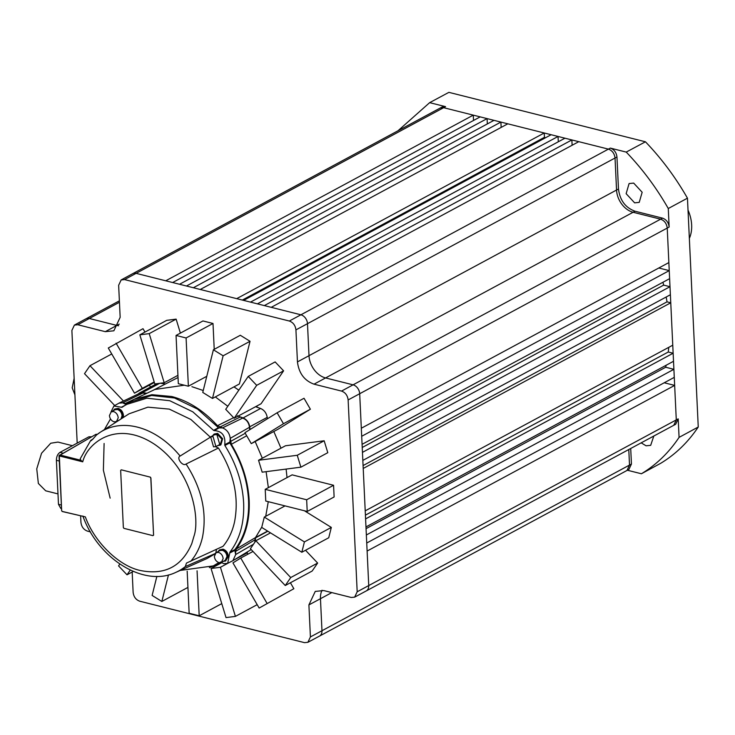 <?xml version="1.0" encoding="UTF-8"?>
<svg xmlns="http://www.w3.org/2000/svg" width="735" height="735" viewBox="0 0 735 735"><rect width="100%" height="100%" fill="white"/><g stroke="black" fill="none" stroke-linecap="round" stroke-linejoin="round"><path stroke-width="1.1" d="M97.176 434.44L95.688 434.716M91.36 440.632L90.681 440.513L80.207 458.805L80.822 460.248L59.792 454.956L59.204 455.525L95.908 434.357A0.79 0.57 -118.3 0 0 95.927 434.348L96.496 434.275M96.267 434.312L95.908 434.357A0.79 0.57 -118.3 0 1 96.276 434.312L97.075 434.514M653.819 436.039L650.677 445.346L646.074 445.805L641.177 442.847M633.68 183.098L642.16 192.267L639.22 202.373L634.617 202.842L626.137 193.673L629.087 183.557L633.68 183.098M178.035 377.524L152.65 390.524M154.662 389.513L184.31 385.195M74.143 378.268L72.195 387.841L74.924 394.888M229.908 552.169L234.842 549.633C244.755 536.679 249.321 520.261 248.549 500.351C247.438 480.359 241.19 461.212 229.807 442.911L224.873 445.483C236.266 463.785 242.522 482.923 243.634 502.915C244.406 522.815 239.831 539.233 229.908 552.169L227.685 563.322L223.771 563.671L220.482 561.99M253.456 544.267L235.705 554.521L232.894 560.676L227.685 563.322M254.935 542.108L254.87 539.903L235.613 551.379L235.705 554.521L234.796 550.386L229.862 552.931M191.899 386.674L203.237 390.515M215.327 396.918L227.795 406.271M127.256 403.249L133.981 399.39L151.943 394.686L171.668 396.496C188.362 400.86 203.632 410.589 217.477 425.684L233.62 417.673M111.003 411.931L113.888 406.032L121.982 407.328L126.365 404.498L146.825 398.195L169.757 400.722L192.809 411.83L213.609 430.379L218.424 427.641L219.094 427.899L214.289 430.637C222.145 431.105 225.636 435.781 224.754 444.684L224.873 445.483M213.609 430.379L214.289 430.637M121.312 407.254L126.374 404.654M218.01 551.617L219.59 549.863L222.319 549.596C225.388 550.708 227.152 553.078 227.611 556.707L225.59 561.016L223.265 561.375M225.599 561.016L228.383 556.294C227.914 552.665 226.15 550.294 223.082 549.174L219.59 549.863M212.553 435.818L214.124 434.063L216.853 433.797L221.86 439.162L220.132 445.217L217.808 445.575M220.132 445.217L220.904 444.804L222.631 438.749L217.624 433.384L214.124 434.063M113.089 410.801L114.669 409.055L117.389 408.779C120.457 409.891 122.23 412.262 122.69 415.891L122.405 418.068M123.204 417.553L123.462 415.477C122.993 411.848 121.229 409.478 118.16 408.366L114.669 409.055M215.833 553.262L185.312 566.584L186.479 563.065L223.063 546.28C228.548 539.655 232.361 531.598 234.502 522.107C239.279 497.494 233.923 472.798 218.424 448.028L215.585 446.742M215.814 552.821L216.476 549.321M185.275 566.584A79.72 57.734 61.7 0 1 175.858 572.363L206.985 558.536L214.804 554.034M214.354 556.404L216.118 552.637L218.506 552.389C221.189 553.372 222.733 555.439 223.146 558.618L221.373 562.385L218.993 562.633C216.301 561.65 214.758 559.583 214.354 556.404M221.373 562.385L225.222 560.318L226.986 556.542C226.582 553.372 225.039 551.296 222.347 550.322L219.967 550.561L216.118 552.637M213.527 446.834L210.66 436.838L213.049 436.599L215.915 446.586L213.527 446.834M215.915 446.586L219.756 444.519L216.889 434.523L214.501 434.762L210.66 436.838M109.432 415.587L111.196 411.82L113.585 411.582C116.268 412.555 117.811 414.632 118.216 417.802L116.452 421.578L114.063 421.816C111.38 420.843 109.837 418.766 109.432 415.587M121.018 418.95L122.065 415.734C121.652 412.555 120.108 410.479 117.425 409.505L115.037 409.744L111.196 411.82M72.397 445.704L57.955 442.075L50.733 443.233L41.555 453.238L36.75 468.856L38.358 483.455L45.699 490.815L57.991 493.902M90.405 531.874L87.529 531.148C83.707 529.76 81.511 526.811 80.933 522.291L80.639 516.135M77.193 443.113L71.883 330.456L74.391 325.1L77.791 324.751L105.298 331.669L113.861 330.796L120.163 317.318L118.647 285.29L121.156 279.934L124.564 279.585L289.333 321.03C293.155 322.417 295.351 325.366 295.929 329.886L297.445 361.905C298.897 373.261 304.428 380.675 314.029 384.166L341.536 391.084C345.358 392.472 347.554 395.421 348.133 399.941L357.182 591.776L354.656 597.142L351.266 597.481L323.767 590.563L315.251 591.409L308.902 604.914L310.409 636.942L307.892 642.307L304.501 642.647L139.724 601.202C135.911 599.815 133.706 596.866 133.127 592.355L132.171 572.032M397.957 130.793L429.653 102.652L448.892 92.353L645.449 141.791C661.546 158.558 675.548 177.346 687.455 198.174L698.25 427.007C688.043 442.259 675.502 454.377 660.609 463.353L641.407 473.763L627.396 470.244M445.557 106.648L442.148 106.998L440.228 108.027L443.637 107.687L445.557 106.648L429.653 102.652M284.362 506.268L284.5 505.753M257.535 407.41L256.487 406.216M238.82 390.156L233.969 386.876M287.027 477.594L286.117 469.086M280.981 448.185L273.824 431.5M150.739 386.922L149.168 385.269M144.97 332.064L143.003 328.683L108.293 348.013L134.496 393.17L154.35 382.476M180.387 333.102L176.124 319.128L166.744 320.341L139.834 334.838L154.8 383.946L164.19 382.733L149.214 333.626L139.834 334.838M214.225 349.318L213.003 323.473L202.961 320.947L176.051 335.445L178.32 383.688L188.371 386.224L186.093 337.971L176.051 335.445M212.479 398.453L239.389 383.955L250.038 341.288L240.308 335.27L213.398 349.768L202.759 392.435L212.479 398.453L223.128 355.786L213.398 349.768M234.162 418.243L261.072 403.745L283.591 370.835L275.138 361.914L248.228 376.412L225.709 409.321L234.162 418.243L256.68 385.333L248.228 376.412M310.381 409.22L304.033 398.269L277.123 412.767L244.93 432.694L251.278 443.646L278.188 429.148L310.381 409.22L283.471 423.718L277.123 412.767M297.252 455.277L300.881 467.175L327.792 452.687L324.163 440.779L285.456 445.777L258.545 460.266L297.252 455.277L324.163 440.779M306.66 499.772L307.212 511.468L334.122 496.97L333.571 485.275L292.126 474.856L265.216 489.345L306.66 499.772L333.571 485.275M331.32 527.408L304.409 541.906L301.828 552.251L328.738 537.754L331.32 527.408L304.428 510.77M317.639 563.056L290.729 577.545L285.263 585.529L312.173 571.031L317.639 563.056L305.512 550.258M293.862 588.717L259.152 608.047L293.862 588.717L290.408 582.754M247.796 554.254L247.355 552.784L245.527 553.014M578.776 141.671L571.867 139.935L264.324 305.595L271.224 307.331L578.776 141.671L608.415 149.122C612.246 150.519 614.451 153.486 615.039 158.016L616.959 156.987C616.38 152.448 614.175 149.49 610.335 148.093L289.333 321.03M564.958 138.198L558.049 136.462L250.506 302.122L257.415 303.858L564.958 138.198L571.867 139.935L572.115 145.254M551.14 134.725L544.231 132.989L236.688 298.649L243.597 300.385L551.14 134.725L558.049 136.462L558.297 141.781M507.812 123.82L500.903 122.083L193.36 287.743L200.269 289.48L507.812 123.82L544.231 132.989L544.442 137.335L242.339 300.064M493.993 120.347L487.094 118.611L179.542 284.27L186.451 286.007L493.993 120.347L500.903 122.083L501.16 127.412M480.185 116.874L473.276 115.138L165.733 280.798L172.642 282.534L480.185 116.874L487.094 118.611L487.342 123.939M645.449 141.791L626.229 152.09L610.335 148.093M698.25 427.007L679.076 437.38C668.859 452.659 656.309 464.786 641.407 473.763M679.076 437.38L678.203 418.877L676.283 419.906L673.756 425.299L675.667 424.27L678.203 418.877M669.153 227.032C668.574 222.494 666.36 219.535 662.529 218.139L660.609 219.177C664.449 220.573 666.654 223.541 667.233 228.071L669.153 227.032L668.28 208.519L687.455 198.174M669.622 278.666L362.079 444.326L362.456 452.365L669.998 286.705L668.859 262.579L361.317 428.239L361.693 436.278L669.245 270.618L658.808 267.999M672.755 345.193L365.212 510.853L365.598 518.892L673.141 353.232L670.384 294.744L362.833 460.404L363.219 468.452L670.761 302.792L667.022 301.846L666.186 297.004M674.28 377.358L366.728 543.018L367.114 551.057L674.657 385.397L673.517 361.28L365.975 526.94L366.352 534.979L673.894 369.319L665.68 367.252L666.112 365.267M626.229 152.09C642.353 168.875 656.364 187.682 668.28 208.519M255.174 441.551L262.331 458.227M266.107 471.668L268.358 487.617M268.275 501.674L265.721 516.31M261.789 527.087L255.541 537.533L267.613 531.074M114.724 405.555L84.516 373.674L89.973 365.699L111.748 353.967M123.443 401.016L89.973 365.699M154.185 381.934L142.296 388.346L116.093 343.181M142.296 388.346L134.496 393.17M176.124 319.128L149.214 333.626M177.925 375.337L164.19 382.733M213.003 323.473L186.093 337.971M206.774 376.302L188.371 386.224M250.038 341.288L223.128 355.786M283.591 370.835L256.68 385.333M283.471 423.718L251.278 443.646M300.881 467.175L262.175 472.173L258.545 460.266M307.212 511.468L265.767 501.04L265.216 489.345M304.409 541.906L264.288 517.082L285.051 505.891M301.828 552.251L261.706 527.427L264.288 517.082M290.729 577.545L255.863 540.749L270.498 532.866M285.263 585.529L250.396 548.733L255.863 540.749M266.952 603.214L240.749 558.049L252.987 551.461M259.152 608.047L232.949 562.881L240.749 558.049M257.186 604.657L235.411 616.389L220.445 567.273L229.173 562.569M234.437 559.739L247.355 552.784M235.411 616.389L226.031 617.602L211.055 568.486L221.639 562.78M220.445 567.273L211.055 568.486M221.768 603.619L199.194 615.783L197.072 570.819M199.194 615.783L189.152 613.256L187.168 571.168M187.93 587.403L161.847 601.46L168.462 574.917M161.847 601.46L152.117 595.442L156.877 576.359M133.292 571.435L127.017 574.807L130.26 570.075M127.017 574.807L118.565 565.895L119.814 564.057M626.992 470.464L628.921 469.417L631.438 464.033L629.518 465.071L626.992 470.464L319.449 636.124A7.91 5.733 -118.3 0 0 319.449 636.124A7.91 5.733 -118.3 0 0 321.976 630.731L310.409 636.942M631.438 464.033L630.713 448.488M662.529 218.139L635.031 211.221C625.448 207.739 619.927 200.333 618.475 189.005L616.959 156.987M473.524 120.457L473.276 115.138L443.637 107.687L136.094 273.346L165.733 280.798M545.489 137.767L544.442 137.335M670.384 294.744L669.998 286.705L663.65 285.106L662.942 282.258M673.517 361.28L673.141 353.232L668.28 352.01L668.767 347.343M354.656 597.142L366.205 590.958A7.91 5.733 -118.3 0 0 366.214 590.958A7.91 5.733 -118.3 0 0 368.74 585.565L676.283 419.906L674.657 385.397L664.22 382.779M255.33 541.52L255.541 537.533L254.87 539.903M255.56 406.712L260.603 408.485C264.233 410.075 266.438 413.042 267.228 417.379L267.393 418.785M156.693 383.716L139.292 393.087L142.443 392.591L159.651 383.321M160.359 383.229L164.916 383.918M362.226 447.477L663.65 285.106M363.081 465.567L667.022 301.846M365.414 515.152L668.28 352.01M366.058 528.64L665.68 367.252M250.065 429.516L249.735 426.796L267.228 417.379M260.603 408.485L243.11 417.912C246.749 419.492 248.963 422.45 249.735 426.796M243.11 417.912L238.066 416.139M146.899 393.262L142.443 392.591M138.024 394.089L139.292 393.087M249.652 429.773L249.496 427.274C248.843 422.643 246.565 419.584 242.66 418.105L237.405 415.799M127.55 403.074L125.373 403.423L145.925 393.703L142.921 393.014L139.668 393.317L118.96 403.147L122.672 402.817L142.921 393.014M235.613 551.379L236.284 548.99L255.541 537.533M242.66 418.105L222.448 427.908L217.477 425.684M219.094 427.899L222.448 427.908C226.894 429.598 229.495 433.08 230.23 438.354L249.496 427.274M246.703 435.754L231.341 444.298L230.23 438.354L229.807 442.911M113.888 406.032L118.96 403.147M125.373 403.423L122.672 402.817L126.098 404.516M231.341 444.298C242.164 462.306 248.108 481.048 249.174 500.507C249.946 519.902 245.646 536.054 236.284 548.99M234.842 549.633L234.796 550.386M218.846 562.587L213.297 565.895L219.499 562.725M221.327 562.597L209.383 567.659M218.424 427.641L197.596 409.101L174.526 397.993L151.585 395.476L131.096 401.788L126.365 404.498M104.104 443.481L103.378 470.198L110.149 498.137M210.265 437.086L190.898 419.483L169.307 409.119L147.891 407.162L129.038 413.814L100.355 432.198A79.72 57.734 61.7 0 1 180.121 456.049L180.121 456.049M104.398 429.608L110.489 418.941M213.297 565.895L180.24 570.415M96.505 434.991A79.72 57.734 61.7 0 1 100.355 432.198L96.496 434.973C92.573 439.521 90.791 441.239 91.158 440.136L93.235 438.859M90.681 440.513L91.158 440.136M218.424 448.028L186.074 464.024C182.721 466.863 176.023 457.841 180.121 456.04L210.357 437.206M186.074 464.024C201.721 488.343 207.196 512.699 202.511 537.083A79.72 57.734 61.7 0 1 190.677 561.375L190.677 561.375M80.822 460.248L82.743 461.819C87.024 443.6 116.112 418.996 154.506 444.262C192.689 470.271 200.058 519.287 193.948 536.284L191.78 543.652C181.912 566.547 164.677 575.477 140.073 570.443C118.758 565.849 94.356 541.971 85.343 516.88L62.457 511.477M85.343 516.88L62.245 511.514L61.657 510.715L59.351 455.939L82.743 461.819M59.792 454.956L59.351 455.939M121.349 469.84L120.76 470.253L121.349 469.84L150.381 477.153L121.349 469.84M150.17 477.162L150.804 478.044L153.587 535.181L152.999 535.595L153.587 535.181L150.905 477.998L150.381 477.153M152.898 535.64L153.496 535.098L152.898 535.64L123.903 528.346L123.351 527.491L120.659 470.437L121.257 469.895L120.659 470.437M61.372 505.055L58.478 504.329L60.775 508.399L61.538 508.583M62.778 453.1L59.976 452.392C57.652 454 56.466 456.637 56.402 460.312L59.296 461.038M59.976 452.392L88.898 436.81L90.745 437.279M91.664 436.755L88.898 436.81M58.478 504.329L56.402 460.312M689.356 238.351A33.24 24.071 -118.3 0 0 688.015 210.063M175.858 572.363L175.858 572.363C143.757 587.761 97.939 558.545 82.871 516.043M119.382 300.826L85.912 318.852A7.91 5.733 61.7 0 1 85.912 318.852A7.91 5.733 61.7 0 1 89.321 318.503L119.447 302.278M77.791 324.751L89.321 318.503L116.828 325.421L105.298 331.669M119.263 324.117L116.828 325.421A19.79 14.332 61.7 0 0 118.583 325.752M668.859 262.579L667.233 228.071L359.691 393.73L361.317 428.239M308.902 604.914L320.46 598.713L321.976 630.731L629.518 465.071L628.783 449.526M322.059 590.242A19.79 14.332 -118.3 0 0 320.46 598.713L331.825 592.594M367.114 551.057L368.74 585.565L357.182 591.776M366.352 534.979L366.728 543.018M365.598 518.892L365.975 526.94M363.219 468.452L365.212 510.853M362.456 452.365L362.833 460.404M361.693 436.278L362.079 444.326M348.133 399.941L359.691 393.73A7.91 5.733 -118.3 0 0 353.066 384.837L341.536 391.084M297.445 361.905L309.003 355.694A19.79 14.332 -118.3 0 0 325.559 377.928L353.066 384.837L660.609 219.177L633.111 212.268L314.029 384.166M295.929 329.886L307.487 323.676L309.003 355.694L616.546 190.034A19.79 14.332 -118.3 0 0 633.111 212.268L635.031 211.221M618.475 189.005L616.546 190.034L615.039 158.016L307.487 323.676A7.91 5.733 -118.3 0 0 300.863 314.782L271.224 307.331M257.415 303.858L264.324 305.595M243.597 300.385L250.506 302.122M200.269 289.48L236.688 298.649M186.451 286.007L193.36 287.743M172.642 282.534L179.542 284.27M124.564 279.585L136.094 273.346A7.91 5.733 -118.3 0 0 132.686 273.686A7.91 5.733 -118.3 0 0 132.677 273.686L121.156 279.934M267.862 531.23L255.44 537.928M239.647 417.278L219.737 427.164M245.26 433.273L230.432 441.514M224.754 444.684L229.688 442.121M74.391 325.1L85.903 318.852M307.892 642.307L319.44 636.124M440.228 108.027L132.686 273.686M673.756 425.299L366.214 590.958M251.205 549.578L232.894 560.676M154.69 389.559L133.981 399.39M62.236 511.505L61.639 510.779L59.039 455.718L95.918 434.348M116.452 421.578L119.456 419.951"/></g></svg>
